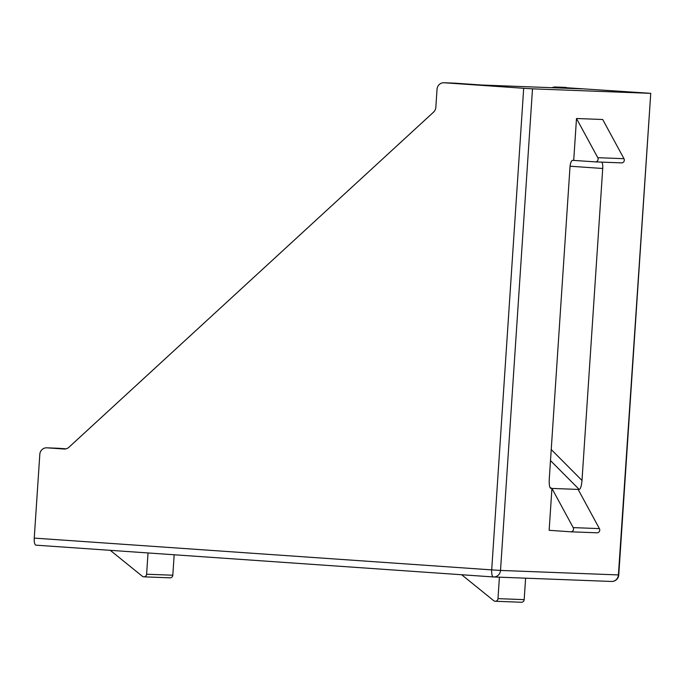 <?xml version="1.0" encoding="UTF-8"?>
<svg xmlns="http://www.w3.org/2000/svg" width="685" height="685" viewBox="0 0 685 685"><rect width="100%" height="100%" fill="white"/><g stroke="black" fill="none" stroke-linecap="round" stroke-linejoin="round"><path stroke-width="1.03" d="M551.228 449.523L582.002 480.459C581.505 485.939 580.572 488.936 579.219 489.467L578.123 489.424L599.401 528.615A2.8 2.654 92.2 0 1 596.909 532.802L570.862 531.808M549.978 487.523L551.93 488.422L549.147 530.301L570.708 531.8A2.8 2.654 -87.8 0 0 573.199 527.613L599.401 528.615M650.399 93.331L532.502 88.836L500.512 570.434L618.409 574.929L650.75 93.331L555.484 87.012A6.996 6.644 -87.8 0 0 552.11 87.714M573.713 160.376L576.496 118.505L597.774 157.687A2.8 2.654 -87.8 0 1 595.282 161.874L572.626 160.341A6.996 2.183 -86 0 0 569.98 167.234L549.259 479.217C549.028 484.697 549.558 487.754 550.834 488.379L550.38 488.157M597.774 157.687L623.975 158.689L602.697 119.498L576.496 118.505M601.901 162.131A6.996 2.183 -86 0 1 602.723 168.484L570.066 166.215M582.002 480.459L602.723 168.484M64.047 449.017L46.905 447.827A6.996 6.644 -87.8 0 0 39.816 454.343L34.25 538.102L491.702 569.886L523.691 88.288L444.128 82.765A6.996 6.644 -87.8 0 0 437.039 89.281L435.84 107.331A6.996 6.644 92.2 0 1 433.571 112.126L68.877 447.305A6.996 6.644 92.2 0 1 64.047 449.017L64.441 449.035M57.429 448.23A6.996 6.644 92.2 0 1 57.823 448.247L66.12 448.821M493.38 576.95L35.971 545.166A6.996 2.183 -86 0 1 35.945 545.166A6.996 2.183 -86 0 1 34.25 538.102M454.652 83.168A6.996 6.644 92.2 0 1 455.046 83.176L481.564 85.017L582.002 88.853L555.484 87.012M523.691 88.288L532.502 88.836M578.123 489.424L551.93 488.422L573.199 527.613M110.276 550.329L142.334 576.265A2.8 2.654 -87.8 0 0 146.607 574.227L148.02 552.949M146.607 574.227L172.808 575.22L174.17 554.764M623.975 158.689A2.8 2.654 92.2 0 1 621.475 162.876L595.436 161.883M172.808 575.22A2.8 2.654 92.2 0 1 170.051 577.832L143.85 576.838M461.656 574.741L493.705 600.676A2.8 2.654 -87.8 0 0 497.986 598.639L499.408 577.181M497.986 598.639L524.179 599.64L525.609 578.183M524.179 599.64A2.8 2.654 92.2 0 1 521.422 602.252L495.221 601.25M57.823 448.247L46.905 447.827M455.046 83.176L444.128 82.765M579.219 489.467L550.492 460.585M611.517 581.462A6.996 6.996 0 0 0 618.76 574.929L618.409 574.929A6.996 6.644 92.2 0 1 611.517 581.462L493.62 576.958A6.996 6.644 92.2 0 1 493.423 576.95A6.996 6.996 0 0 0 493.62 576.958A6.996 6.644 92.2 0 0 500.512 570.434L491.702 569.886A6.996 2.183 94 0 0 493.397 576.95A6.996 2.183 94 0 0 493.423 576.95L35.945 545.166M596.986 532.802L570.785 531.808M618.76 574.929L650.75 93.331M566.204 87.415L555.287 87.004M454.849 83.168L443.931 82.748M57.626 448.238L46.708 447.819M595.359 161.883L621.56 162.884"/></g></svg>
